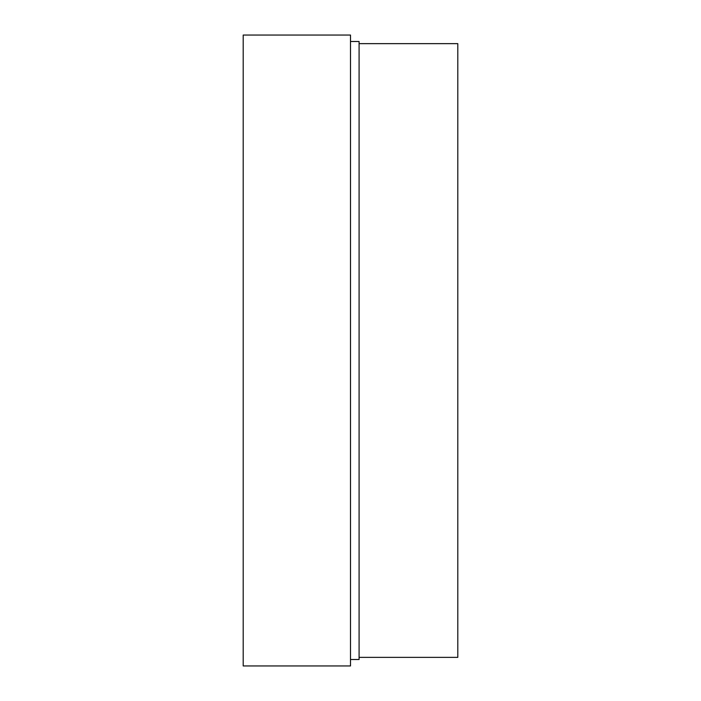 <?xml version="1.0" encoding="UTF-8"?>
<svg xmlns="http://www.w3.org/2000/svg" width="701" height="701" viewBox="0 0 701 701"><rect width="100%" height="100%" fill="white"/><g stroke="black" fill="none" stroke-linecap="round" stroke-linejoin="round"><path stroke-width="1.05" d="M350.5 659.51L359.087 659.51L350.5 659.51L359.087 659.51L359.087 41.49L350.5 41.49M359.087 659.51L359.087 41.49L359.087 659.51M350.5 665.95L350.5 35.05L243.203 35.05L243.203 665.95L350.5 665.95L350.5 35.05L243.203 35.05L243.203 665.95L350.5 665.95L350.5 35.05L243.203 35.05L243.203 665.95L350.5 665.95M359.087 657.363L457.797 657.363L359.087 657.363L457.797 657.363L457.797 43.637L359.087 43.637M457.797 657.363L457.797 43.637L457.797 657.363"/></g></svg>
